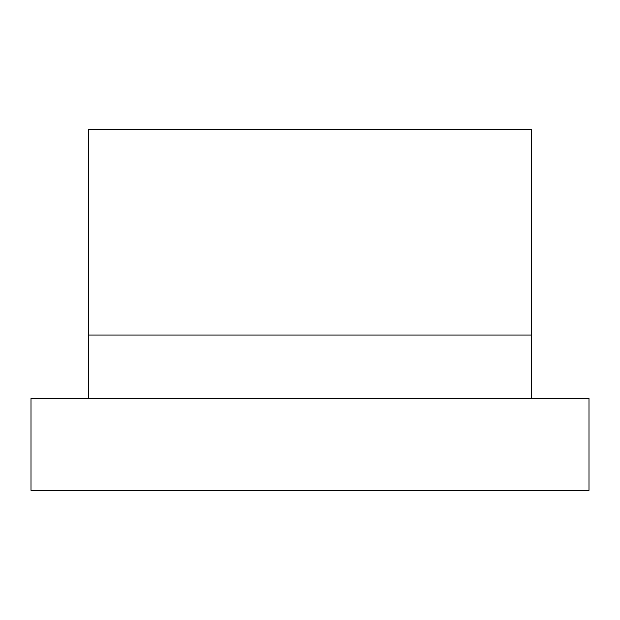 <?xml version="1.0" encoding="UTF-8"?>
<svg xmlns="http://www.w3.org/2000/svg" width="620" height="620" viewBox="0 0 620 620"><rect width="100%" height="100%" fill="white"/><g stroke="black" fill="none" stroke-linecap="round" stroke-linejoin="round"><path stroke-width="0.46" stroke-dasharray="3.1 2.33" d="M531.472 335.025L88.528 335.025L88.528 129.657L531.472 129.657L88.528 129.657L88.528 335.025L88.528 129.657L531.472 129.657L531.472 335.025L88.528 335.025L531.472 335.025L531.472 129.657L531.472 335.025L88.528 335.025L88.528 398.304L531.472 398.304L531.472 335.025L88.528 335.025M531.472 398.304L88.528 398.304M589 398.304L31 398.304L31 490.343L589 490.343L589 398.304"/><path stroke-width="0.93" d="M531.472 398.304L531.472 129.657L88.528 129.657L88.528 398.304M531.472 335.025L88.528 335.025M31 398.304L589 398.304L589 490.343L31 490.343L31 398.304"/></g></svg>
